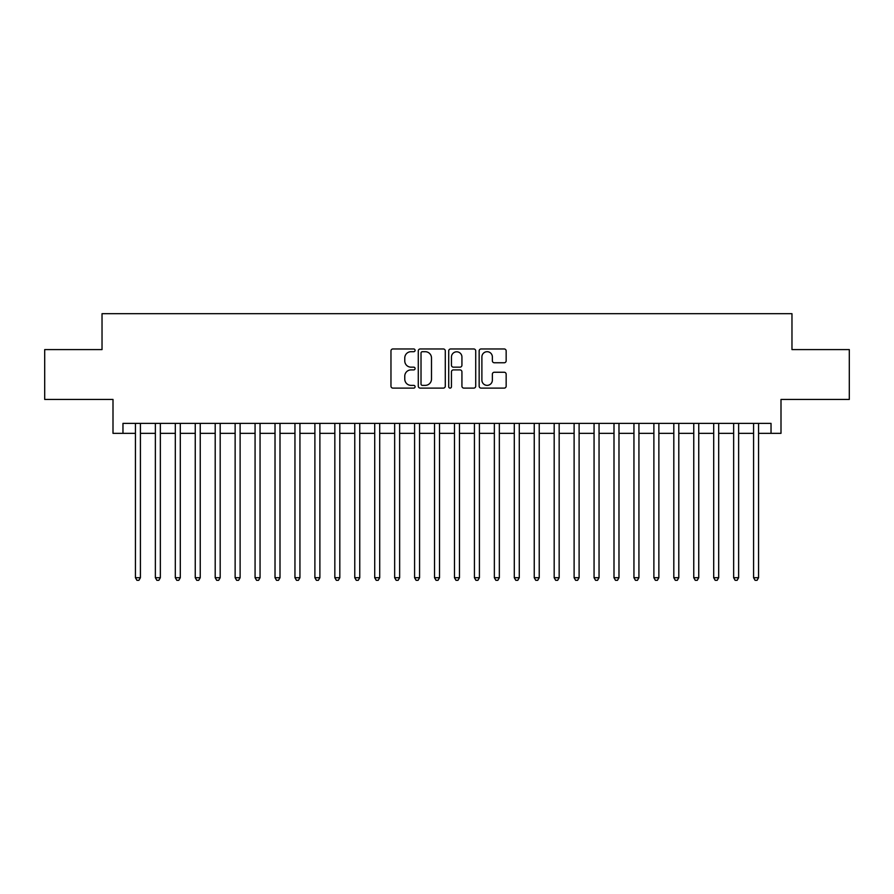 <?xml version="1.0" encoding="UTF-8"?>
<svg xmlns="http://www.w3.org/2000/svg" width="894" height="894" viewBox="0 0 894 894"><rect width="100%" height="100%" fill="white"/><g stroke="black" fill="none" stroke-linecap="round" stroke-linejoin="round"><path stroke-width="1.34" d="M415.095 350.336A1.375 1.375 0 0 0 413.721 348.962L392.924 348.962A1.956 1.956 0 0 0 390.969 350.917L390.969 386.152A1.956 1.956 0 0 0 392.924 388.108L413.721 388.108A1.375 1.375 0 0 0 415.095 386.733A1.375 1.375 0 0 0 413.721 385.37L411.039 385.37A6.258 6.258 0 0 1 404.77 379.101L404.77 376.173A6.258 6.258 0 0 1 411.039 369.904L413.721 369.904A1.375 1.375 0 0 0 415.095 368.529A1.375 1.375 0 0 0 413.721 367.166L411.039 367.166A6.258 6.258 0 0 1 404.77 360.897L404.77 357.969A6.258 6.258 0 0 1 411.039 351.7L413.721 351.7A1.375 1.375 0 0 0 415.095 350.336M504.205 362.763A1.956 1.956 0 0 0 506.16 360.807L506.16 350.917A1.956 1.956 0 0 0 504.205 348.962L481.106 348.962A1.956 1.956 0 0 0 479.15 350.917L479.15 386.152A1.956 1.956 0 0 0 481.106 388.108L504.205 388.108A1.956 1.956 0 0 0 506.16 386.152L506.16 374.206A1.956 1.956 0 0 0 504.205 372.25L494.315 372.25A1.956 1.956 0 0 0 492.359 374.206L492.359 380.129A5.241 5.241 0 0 1 487.129 385.37A5.241 5.241 0 0 1 481.888 380.129L481.888 356.941A5.241 5.241 0 0 1 487.129 351.7A5.241 5.241 0 0 1 492.359 356.941L492.359 360.807A1.956 1.956 0 0 0 494.315 362.763L504.205 362.763M122.97 433.344L122.97 423.376L771.03 423.376L771.03 433.344L780.998 433.344L780.998 399.439L849.3 399.439L849.3 349.588L791.972 349.588L791.972 313.693L102.028 313.693L102.028 349.588L44.7 349.588L44.7 399.439L113.002 399.439L113.002 433.344L135.43 433.344M445.29 350.917A1.956 1.956 0 0 0 443.335 348.962L420.236 348.962A1.956 1.956 0 0 0 418.28 350.917L418.28 386.152A1.956 1.956 0 0 0 420.236 388.108L443.335 388.108A1.956 1.956 0 0 0 445.29 386.152L445.29 350.917M450.665 348.962L473.764 348.962A1.956 1.956 0 0 1 475.72 350.917L475.72 386.152A1.956 1.956 0 0 1 473.764 388.108L463.885 388.108A1.956 1.956 0 0 1 461.93 386.152L461.93 371.859A1.956 1.956 0 0 0 459.963 369.904L453.414 369.904A1.956 1.956 0 0 0 451.448 371.859L451.448 386.733A1.375 1.375 0 0 1 450.084 388.108A1.375 1.375 0 0 1 448.71 386.733L448.71 350.917A1.956 1.956 0 0 1 450.665 348.962M140.414 433.344L155.366 433.344M160.35 433.344L175.313 433.344M180.297 433.344L195.25 433.344M200.234 433.344L215.197 433.344M220.181 433.344L235.133 433.344M240.117 433.344L255.069 433.344M260.053 433.344L275.017 433.344M280.001 433.344L294.953 433.344M299.937 433.344L314.889 433.344M319.884 433.344L334.837 433.344M339.821 433.344L354.773 433.344M359.757 433.344L374.72 433.344M379.704 433.344L394.656 433.344M399.64 433.344L414.592 433.344M419.577 433.344L434.54 433.344M439.524 433.344L454.476 433.344M459.46 433.344L474.423 433.344M479.407 433.344L494.36 433.344M499.344 433.344L514.296 433.344M519.28 433.344L534.243 433.344M539.227 433.344L554.179 433.344M559.163 433.344L574.116 433.344M579.111 433.344L594.063 433.344M599.047 433.344L613.999 433.344M618.983 433.344L633.947 433.344M638.931 433.344L653.883 433.344M658.867 433.344L673.819 433.344M678.803 433.344L693.766 433.344M698.75 433.344L713.703 433.344M718.687 433.344L733.65 433.344M738.634 433.344L753.586 433.344M758.57 433.344L771.03 433.344M422.381 351.7A1.375 1.375 0 0 0 421.018 353.074L421.018 383.995A1.375 1.375 0 0 0 422.381 385.37L425.22 385.37A6.258 6.258 0 0 0 431.489 379.101L431.489 357.969A6.258 6.258 0 0 0 425.22 351.7L422.381 351.7M461.93 357.03A5.241 5.241 0 0 0 456.689 351.8A5.241 5.241 0 0 0 451.448 357.03L451.448 365.21A1.956 1.956 0 0 0 453.414 367.166L459.963 367.166A1.956 1.956 0 0 0 461.93 365.21L461.93 357.03M140.414 423.376L140.414 577.714L135.43 577.714L135.43 423.376M140.414 577.714L138.916 580.307L136.927 580.307L135.43 577.714M160.35 423.376L160.35 577.714L155.366 577.714L155.366 423.376M160.35 577.714L158.864 580.307L156.863 580.307L155.366 577.714M180.297 423.376L180.297 577.714L175.313 577.714L175.313 423.376M180.297 577.714L178.8 580.307L176.811 580.307L175.313 577.714M200.234 423.376L200.234 577.714L195.25 577.714L195.25 423.376M200.234 577.714L198.736 580.307L196.747 580.307L195.25 577.714M220.181 423.376L220.181 577.714L215.197 577.714L215.197 423.376M220.181 577.714L218.684 580.307L216.683 580.307L215.197 577.714M240.117 423.376L240.117 577.714L235.133 577.714L235.133 423.376M240.117 577.714L238.62 580.307L236.631 580.307L235.133 577.714M260.053 423.376L260.053 577.714L255.069 577.714L255.069 423.376M260.053 577.714L258.567 580.307L256.567 580.307L255.069 577.714M280.001 423.376L280.001 577.714L275.017 577.714L275.017 423.376M280.001 577.714L278.503 580.307L276.503 580.307L275.017 577.714M299.937 423.376L299.937 577.714L294.953 577.714L294.953 423.376M299.937 577.714L298.44 580.307L296.45 580.307L294.953 577.714M319.884 423.376L319.884 577.714L314.889 577.714L314.889 423.376M319.884 577.714L318.387 580.307L316.387 580.307L314.889 577.714M339.821 423.376L339.821 577.714L334.837 577.714L334.837 423.376M339.821 577.714L338.323 580.307L336.334 580.307L334.837 577.714M359.757 423.376L359.757 577.714L354.773 577.714L354.773 423.376M359.757 577.714L358.259 580.307L356.27 580.307L354.773 577.714M379.704 423.376L379.704 577.714L374.72 577.714L374.72 423.376M379.704 577.714L378.207 580.307L376.206 580.307L374.72 577.714M399.64 423.376L399.64 577.714L394.656 577.714L394.656 423.376M399.64 577.714L398.143 580.307L396.154 580.307L394.656 577.714M419.577 423.376L419.577 577.714L414.592 577.714L414.592 423.376M419.577 577.714L418.09 580.307L416.09 580.307L414.592 577.714M439.524 423.376L439.524 577.714L434.54 577.714L434.54 423.376M439.524 577.714L438.026 580.307L436.037 580.307L434.54 577.714M459.46 423.376L459.46 577.714L454.476 577.714L454.476 423.376M459.46 577.714L457.963 580.307L455.974 580.307L454.476 577.714M479.407 423.376L479.407 577.714L474.423 577.714L474.423 423.376M479.407 577.714L477.91 580.307L475.91 580.307L474.423 577.714M499.344 423.376L499.344 577.714L494.36 577.714L494.36 423.376M499.344 577.714L497.846 580.307L495.857 580.307L494.36 577.714M519.28 423.376L519.28 577.714L514.296 577.714L514.296 423.376M519.28 577.714L517.794 580.307L515.793 580.307L514.296 577.714M539.227 423.376L539.227 577.714L534.243 577.714L534.243 423.376M539.227 577.714L537.73 580.307L535.741 580.307L534.243 577.714M559.163 423.376L559.163 577.714L554.179 577.714L554.179 423.376M559.163 577.714L557.666 580.307L555.677 580.307L554.179 577.714M579.111 423.376L579.111 577.714L574.116 577.714L574.116 423.376M579.111 577.714L577.613 580.307L575.613 580.307L574.116 577.714M599.047 423.376L599.047 577.714L594.063 577.714L594.063 423.376M599.047 577.714L597.55 580.307L595.56 580.307L594.063 577.714M618.983 423.376L618.983 577.714L613.999 577.714L613.999 423.376M618.983 577.714L617.497 580.307L615.497 580.307L613.999 577.714M638.931 423.376L638.931 577.714L633.947 577.714L633.947 423.376M638.931 577.714L637.433 580.307L635.433 580.307L633.947 577.714M658.867 423.376L658.867 577.714L653.883 577.714L653.883 423.376M658.867 577.714L657.369 580.307L655.38 580.307L653.883 577.714M678.803 423.376L678.803 577.714L673.819 577.714L673.819 423.376M678.803 577.714L677.317 580.307L675.316 580.307L673.819 577.714M698.75 423.376L698.75 577.714L693.766 577.714L693.766 423.376M698.75 577.714L697.253 580.307L695.264 580.307L693.766 577.714M718.687 423.376L718.687 577.714L713.703 577.714L713.703 423.376M718.687 577.714L717.189 580.307L715.2 580.307L713.703 577.714M738.634 423.376L738.634 577.714L733.65 577.714L733.65 423.376M738.634 577.714L737.137 580.307L735.136 580.307L733.65 577.714M758.57 423.376L758.57 577.714L753.586 577.714L753.586 423.376M758.57 577.714L757.073 580.307L755.084 580.307L753.586 577.714"/></g></svg>
